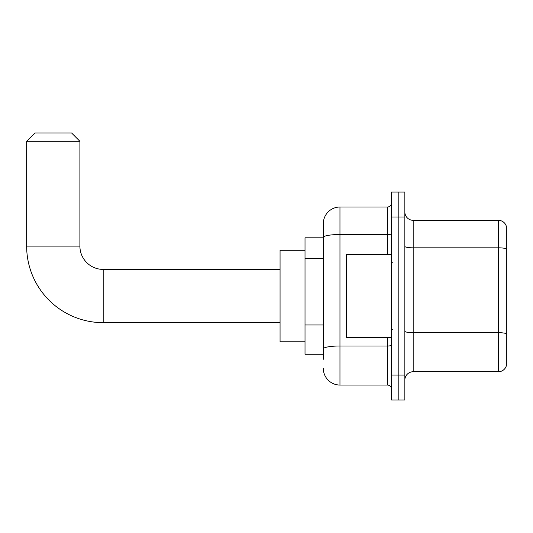 <?xml version="1.0" encoding="UTF-8"?>
<svg xmlns="http://www.w3.org/2000/svg" width="533" height="533" viewBox="0 0 533 533"><rect width="100%" height="100%" fill="white"/><g stroke="black" fill="none" stroke-linecap="round" stroke-linejoin="round"><path stroke-width="0.8" d="M323.324 359.262L323.324 237.405L323.324 237.798L305.016 237.798L305.016 354.272L323.324 354.272M391.542 375.072L391.542 400.03L398.198 400.03L398.198 375.072L398.198 400.03L404.853 400.03L404.853 375.072L398.198 375.072L398.198 216.998L398.198 375.072L391.542 375.072L391.542 216.998L398.198 216.998L398.198 192.04L398.198 216.998L404.853 216.998L404.853 375.072M404.853 216.998L404.853 192.04L391.542 192.04L391.542 216.998M387.384 254.434L387.384 234.513L339.961 234.513A16.636 2.892 180 0 0 323.324 237.405L323.324 223.653A16.636 16.636 0 0 1 339.961 207.017L339.961 385.053L387.384 385.053L387.384 337.629M339.961 207.017L387.384 207.017A4.157 4.157 0 0 0 391.542 202.853M323.324 351.773L323.324 348.882A16.636 2.892 180 0 1 339.961 345.997L387.384 345.997A4.157 0.72 0 0 0 391.542 345.271M323.324 223.653L323.324 232.808M391.542 389.21A4.157 4.157 0 0 0 387.384 385.053M339.961 385.053A16.636 16.636 0 0 1 323.324 368.416M404.853 380.062A8.321 8.321 0 0 1 413.175 371.741L498.362 371.741L498.362 220.329L413.175 220.329A8.321 8.321 0 0 1 404.853 212.007A8.321 8.321 0 0 0 413.175 220.329L413.175 371.741M506.35 226.318A8.321 8.321 0 0 0 498.362 220.329A8.321 8.321 0 0 1 506.35 226.318L506.35 365.751A8.321 8.321 0 0 1 498.362 371.741M506.35 248.984L506.35 333.725A8.321 1.446 180 0 0 498.362 332.685L413.175 332.685A8.321 1.446 -0 0 1 404.853 331.24M280.058 322.658L103.189 322.658A76.539 76.539 0 0 1 26.65 246.119L26.65 141.292L34.971 132.97L71.575 132.97L79.897 141.292L26.65 141.292M103.189 322.658L103.189 269.412A23.292 23.292 0 0 1 79.897 246.119L79.897 141.292M305.016 250.277L280.058 250.277L280.058 341.793L305.016 341.793M391.542 254.434L346.617 254.434L346.617 337.629L391.542 337.629M323.324 258.425L305.016 258.425M323.324 324.977L305.016 324.977M391.542 233.794A4.157 0.72 0 0 1 387.384 234.513L387.384 207.017M506.35 248.864A8.321 1.446 180 0 0 498.362 247.825L413.175 247.825A8.321 1.446 0 0 1 404.853 246.379M26.65 246.119L79.897 246.119M280.058 269.412L103.189 269.412M392.375 262.756L391.542 261.923M392.375 329.314L391.542 330.147"/></g></svg>
